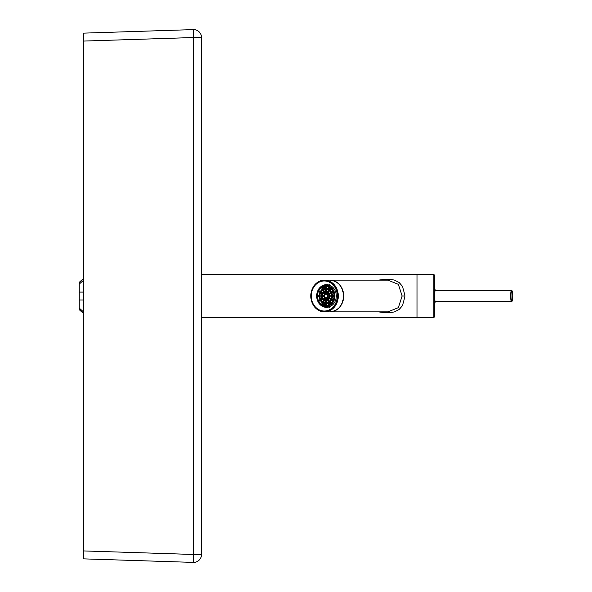 <?xml version="1.0" encoding="UTF-8"?>
<svg xmlns="http://www.w3.org/2000/svg" width="592" height="592" viewBox="0 0 592 592"><rect width="100%" height="100%" fill="white"/><g stroke="black" fill="none" stroke-linecap="round" stroke-linejoin="round"><path stroke-width="0.89" d="M83.613 558.863L83.613 550.93L193.325 554.467L193.325 562.4L83.613 558.863M83.613 41.07L83.613 33.137L193.325 29.6A7.933 7.933 0 0 1 201.517 37.533L201.517 554.467A7.933 7.933 0 0 1 193.325 562.4A7.933 7.933 0 0 0 201.517 554.467L193.325 554.467L193.325 37.533L201.517 37.533A7.933 7.933 0 0 0 193.325 29.6L193.325 37.533L83.613 41.07L83.613 550.93M79.247 302.801L79.247 309.527M83.613 312.014L79.247 308.084L79.247 309.675L83.613 313.605M83.613 278.588L79.247 282.473L79.247 299.974L83.613 299.974M79.247 299.974L79.247 308.084M79.247 284.086L83.613 280.201M79.247 289.199L79.247 282.325L83.613 278.395M83.613 292.093L79.247 292.093M329.855 311.873A15.873 13.742 -90 0 0 329.944 311.873A15.873 13.742 -90 0 0 343.686 296A15.873 13.742 -90 0 0 329.944 280.127A15.873 13.742 -90 0 0 329.855 280.127M387.834 280.127L398.423 284.367L402.101 296L398.423 307.633L387.834 311.873M378.443 280.127L385.821 279.217L390.565 279.335L394.664 280.171L399.149 282.517L402.553 286.439L405.046 296L402.101 296M434.18 284.382L434.521 296L434.521 284.042A1133.65 1133.65 0 0 0 434.387 275.014L433.825 274.459L433.825 317.541L417.034 317.541L417.034 274.459L417.034 317.541L201.517 317.541M378.443 311.873L385.821 312.783L390.565 312.665L394.664 311.829L399.149 309.483L402.553 305.561L405.046 296M316.883 293.617A11.337 9.82 90 0 1 326.481 284.663A11.337 9.82 90 0 1 331.187 286.054A11.337 9.82 90 0 1 335.99 298.805A11.337 9.82 90 0 1 326.481 307.337A11.337 9.82 90 0 1 321.774 305.946A11.337 9.82 90 0 1 316.883 298.383M318.03 309.194A15.037 13.024 90 0 1 312.842 288.792A15.037 13.024 90 0 1 330.514 282.806A15.037 13.024 90 0 1 335.701 303.208A15.037 13.024 90 0 1 318.03 309.194M326.17 285.455A10.767 9.324 90 0 1 328.072 285.233A10.767 9.324 90 0 1 330.225 285.522M329.019 285.351L329.315 284.745M329.019 306.649L329.315 307.255M330.225 306.478A10.767 9.324 90 0 1 328.072 306.767A10.767 9.324 90 0 1 326.17 306.545M326.917 298.109L326.865 298.02A2.264 1.961 -90 0 0 327.036 297.902L328.849 297.769M327.472 299.456L326.865 298.02L327.561 299.397M329.196 296.34L327.931 296.111A2.264 1.961 -90 0 0 327.931 295.889L329.196 295.66M324.771 297.946L324.172 299.382A3.966 3.434 -90 0 0 324.342 299.493L326.614 299.596A3.966 3.434 -90 0 0 326.932 299.744M324.12 299.256L324.86 297.998M323.831 296.34L322.536 296.111L323.809 296.111M323.831 295.66L322.536 295.889A3.966 3.434 -90 0 0 322.536 296A3.966 3.434 -90 0 0 322.536 296.111M325.889 300.877A4.877 4.218 -90 0 0 325.97 300.877A4.877 4.218 -90 0 0 326.074 300.877L328.153 300.862M328.789 301.853L327.998 300.277A4.877 4.218 -90 0 0 328.168 300.166L330.432 300.04A4.877 4.218 -90 0 0 330.602 299.9M330.876 299.404L329.581 298.538A4.877 4.218 -90 0 0 329.677 298.338L331.365 298.139M331.653 296.34L330.195 296.111A4.877 4.218 -90 0 0 330.195 296A4.877 4.218 -90 0 0 330.195 295.889L331.653 295.66M325.97 300.877L325.8 300.877A4.877 4.218 -90 0 0 330.025 296A4.877 4.218 -90 0 0 325.8 291.123A4.877 4.218 -90 0 0 321.582 296A4.877 4.218 -90 0 0 325.8 300.877L325.792 302.793A6.801 5.89 -90 0 0 331.69 296A6.801 5.89 -90 0 0 325.8 289.199A6.801 5.89 -90 0 0 319.909 296A6.801 5.89 -90 0 0 325.8 302.801L325.874 302.801A6.801 5.89 -90 0 0 325.889 302.801M325.889 289.199A6.801 5.89 -90 0 0 325.874 289.199L325.792 289.207C329.344 289.584 331.298 291.856 331.661 296C331.298 300.144 329.344 302.416 325.8 302.801L325.874 300.877M323.646 300.203L322.943 301.831A6.801 5.89 -90 0 0 323.114 301.95L325.385 302.053A6.801 5.89 -90 0 0 325.763 302.26M322.892 301.713L323.728 300.255M323.239 299.885A6.801 5.89 -90 0 0 323.543 300.351M323.025 299.693L320.923 299.5L322.226 298.634M322.122 298.435L320.82 299.3A6.801 5.89 -90 0 0 320.923 299.5M321.56 296.34L320.08 296.111L321.552 296.111M321.56 295.66L320.08 295.889A6.801 5.89 -90 0 0 320.08 296A6.801 5.89 -90 0 0 320.08 296.111M325.889 303.711A7.711 6.675 -90 0 0 325.97 303.711A7.711 6.675 -90 0 0 326.074 303.711L328.368 303.703A7.711 6.675 -90 0 0 329.485 303.533M330.01 304.31L329.226 302.734A7.711 6.675 -90 0 0 329.396 302.616L331.661 302.497A7.711 6.675 -90 0 0 332.393 301.876M333 300.817L331.705 299.952A7.711 6.675 -90 0 0 331.801 299.759L333.533 299.559M334.11 296.34L332.645 296.111A7.711 6.675 -90 0 0 332.652 296A7.711 6.675 -90 0 0 332.645 295.889L334.11 295.66M325.97 303.711L325.8 303.711A7.711 6.675 -90 0 0 332.482 296A7.711 6.675 -90 0 0 325.8 288.289A7.711 6.675 -90 0 0 319.125 296A7.711 6.675 -90 0 0 325.8 303.711L325.792 305.627A9.635 8.347 -90 0 0 334.147 296A9.635 8.347 -90 0 0 325.8 286.365A9.635 8.347 -90 0 0 317.46 296A9.635 8.347 -90 0 0 325.8 305.635L325.874 305.635A9.635 8.347 -90 0 0 325.889 305.635M325.889 286.365A9.635 8.347 -90 0 0 325.874 286.365L325.792 286.373C330.839 286.92 333.614 290.132 334.117 296C333.614 301.868 330.839 305.08 325.8 305.635L325.874 303.711M322.418 302.653L321.715 304.288A9.635 8.347 -90 0 0 321.885 304.399L324.157 304.51A9.635 8.347 -90 0 0 325.763 305.257M321.663 304.17L322.507 302.712M321.449 301.861A9.635 8.347 -90 0 0 322.263 302.919M320.783 301.106L318.792 300.914L320.094 300.048M318.688 300.529L319.924 299.707L318.696 300.721A9.635 8.347 -90 0 0 318.792 300.914M318.718 300.521L319.998 299.855M319.103 296.34L317.63 296.111L319.095 296.111M319.103 295.66L317.63 295.889A9.635 8.347 -90 0 0 317.63 296A9.635 8.347 -90 0 0 317.63 296.111M331.365 286.165A10.545 9.132 -90 0 0 328.072 285.455L325.8 285.455C320.235 286.084 317.179 289.599 316.639 296C317.179 302.401 320.235 305.916 325.8 306.545A10.545 9.132 -90 0 0 334.931 296A10.545 9.132 -90 0 0 325.8 285.455A10.545 9.132 -90 0 0 316.676 296A10.545 9.132 -90 0 0 325.8 306.545L328.072 306.545A10.545 9.132 -90 0 0 331.365 305.835M328.368 305.169L328.368 303.703M329.485 288.467A7.711 6.675 -90 0 0 328.368 288.297L326.074 288.289A7.711 6.675 -90 0 0 325.97 288.289A7.711 6.675 -90 0 0 325.889 288.289M328.368 288.297L328.368 286.831M325.8 303.711C321.73 303.252 319.488 300.677 319.095 296C319.488 291.323 321.73 288.748 325.8 288.289L325.874 286.365L325.874 288.289M328.153 291.138L326.074 291.123A4.877 4.218 -90 0 0 325.97 291.123A4.877 4.218 -90 0 0 325.889 291.123M328.368 290.709L328.368 289.88M325.8 300.877C323.217 300.588 321.804 298.96 321.552 296C321.804 293.04 323.217 291.412 325.8 291.123L325.874 289.199L325.874 291.123M323.025 292.307L320.923 292.5A6.801 5.89 -90 0 0 320.82 292.7L322.122 293.565M328.368 302.12L328.368 301.291M333.533 292.441L331.801 292.241A7.711 6.675 -90 0 0 331.705 292.048L333 291.183M331.365 293.861L329.677 293.662A4.877 4.218 -90 0 0 329.581 293.462L330.876 292.596M324.157 304.51L324.616 303.585M325.385 302.053L325.763 301.298M326.614 299.596L327.065 298.694M324.616 288.415L324.157 287.49L321.885 287.601A9.635 8.347 -90 0 0 321.715 287.712L322.507 289.288M321.663 287.83L322.418 289.347M325.763 290.702L325.385 289.947L323.114 290.05A6.801 5.89 -90 0 0 322.943 290.169L323.728 291.745M322.892 290.287L323.646 291.797M327.065 293.306L326.614 292.404L324.342 292.507A3.966 3.434 -90 0 0 324.172 292.618L324.86 294.002M324.12 292.744L324.771 294.054M326.917 293.891L326.865 293.98A2.264 1.961 -90 0 1 327.036 294.098L327.724 292.722M332.393 290.124A7.711 6.675 -90 0 0 331.661 289.503L329.396 289.384A7.711 6.675 -90 0 0 329.226 289.266L330.01 287.69M330.602 292.1A4.877 4.218 -90 0 0 330.432 291.96L328.168 291.834A4.877 4.218 -90 0 0 327.998 291.723L328.789 290.147M328.849 294.231L327.036 294.098M327.472 292.544L326.865 293.98L327.561 292.603M320.783 290.894L318.792 291.086A9.635 8.347 -90 0 0 318.696 291.279L319.998 292.145M323.543 291.649A6.801 5.89 -90 0 0 323.239 292.115M325.763 286.743A9.635 8.347 -90 0 0 324.157 287.49M322.263 289.081A9.635 8.347 -90 0 0 321.449 290.139M325.763 289.74A6.801 5.89 -90 0 0 325.385 289.947M329.774 280.127A15.873 13.742 90 0 1 336.36 282.073A15.873 13.742 90 0 1 343.515 296A15.873 13.742 90 0 1 329.774 311.873L324.557 311.873A15.873 13.742 90 0 1 317.963 309.927A15.873 13.742 90 0 1 310.807 296A15.873 13.742 90 0 1 324.557 280.127A15.873 13.742 90 0 1 331.143 282.073A15.873 13.742 90 0 1 338.298 296A15.873 13.742 90 0 1 324.557 311.873C316.143 310.911 311.54 305.627 310.733 296C311.54 286.373 316.143 281.089 324.557 280.127L329.774 280.127C338.158 281.082 342.753 286.365 343.56 296C342.753 305.635 338.158 310.918 329.774 311.873M311.022 296A15.303 13.253 90 0 1 324.275 280.697A15.303 13.253 90 0 1 337.529 296A15.303 13.253 90 0 1 317.919 309.431A15.303 13.253 90 0 1 311.022 296M511.54 290.613C511.836 289.17 512.243 290.894 512.753 295.785A5.047 0.873 -90 0 1 511.91 301.039A5.047 0.873 -90 0 1 511 296.215A5.047 0.873 -90 0 1 511.088 293.728A5.047 0.873 -90 0 1 512.058 291.072A5.047 0.873 -90 0 1 512.746 295.785C512.309 300.928 511.902 302.801 511.54 301.387A5.387 0.932 -90 0 1 510.6 296.229A5.387 0.932 -90 0 1 510.704 293.58A5.387 0.932 -90 0 1 511.54 290.613L435.394 290.613A5.387 0.932 -90 0 0 434.558 293.58A5.387 0.932 -90 0 0 434.521 294.039M434.521 291.353A5.624 0.977 -90 0 1 435.357 290.62L435.394 290.613M511.54 301.387L435.342 301.38A5.624 0.977 -90 0 1 434.521 300.647M435.394 301.387A5.387 0.932 -90 0 1 434.521 297.961M434.387 275.014L434.387 316.986A1133.65 1133.65 0 0 0 434.521 307.966L434.521 296L434.18 307.618M327.457 296A2.042 1.769 -90 0 0 323.92 296A2.042 1.769 -90 0 0 327.457 296M327.768 296A2.264 1.961 -90 0 0 323.839 296A2.264 1.961 -90 0 0 327.768 296M325.8 292.034C327.85 292.248 328.989 293.573 329.211 296A3.966 3.434 -90 0 0 325.8 292.034A3.966 3.434 -90 0 0 322.366 296A3.966 3.434 -90 0 0 325.8 299.966A3.966 3.434 -90 0 0 329.241 296C328.989 298.427 327.85 299.752 325.8 299.966M329.322 296A4.196 3.633 -90 0 0 325.689 291.804A4.196 3.633 -90 0 0 322.055 296A4.196 3.633 -90 0 0 325.689 300.196A4.196 3.633 -90 0 0 329.322 296M329.714 296A4.647 4.026 -90 0 0 325.689 291.353A4.647 4.026 -90 0 0 321.663 296A4.647 4.026 -90 0 0 325.689 300.647A4.647 4.026 -90 0 0 329.714 296M331.779 296A7.03 6.09 -90 0 0 325.689 288.97A7.03 6.09 -90 0 0 319.606 296A7.03 6.09 -90 0 0 325.689 303.03A7.03 6.09 -90 0 0 331.779 296M332.171 296A7.481 6.482 -90 0 0 325.689 288.519A7.481 6.482 -90 0 0 319.206 296A7.481 6.482 -90 0 0 325.689 303.481A7.481 6.482 -90 0 0 332.171 296M334.228 296A9.864 8.54 -90 0 0 325.689 286.136A9.864 8.54 -90 0 0 317.149 296A9.864 8.54 -90 0 0 325.689 305.864A9.864 8.54 -90 0 0 334.228 296M334.621 296A10.316 8.932 -90 0 0 325.689 285.684A10.316 8.932 -90 0 0 316.757 296A10.316 8.932 -90 0 0 325.689 306.316A10.316 8.932 -90 0 0 334.621 296M326.074 305.627L326.074 303.711M326.384 305.613L326.384 303.703M326.384 288.297L326.384 286.387M326.074 288.289L326.074 286.373M326.074 291.123L326.074 289.207M326.384 291.138L326.384 289.229M320.842 292.899L322.055 293.706L320.812 292.892M322.226 293.366L320.923 292.5M322.366 293.129L321.138 292.307M326.384 302.771L326.384 300.862M326.074 302.793L326.074 300.877M332.008 292.441L333.215 291.641M331.801 292.241L333.096 291.382M332.933 291.042L331.712 291.856L332.926 291.035M329.677 293.662L330.972 292.796M329.877 293.861L331.083 293.062M329.559 293.284L330.802 292.455L329.589 293.277M330.181 304.192L329.396 302.616M329.907 304.377L329.137 302.83L329.929 304.362M330.432 304.007L329.677 302.497M328.952 301.735L328.168 300.166M327.938 300.381L328.701 301.913M329.196 301.543L328.449 300.04M334.117 295.889L332.645 295.889M332.645 296.111L334.117 296.111M330.195 296.111L331.661 296.111M331.661 295.889L330.195 295.889M327.931 296.111L329.204 296.111M329.204 295.889L327.931 295.889M321.885 304.399L322.677 302.823M322.174 304.51L322.943 302.971M323.114 301.95L323.905 300.366M323.402 302.053L324.172 300.507M324.342 299.493L325.038 298.094M324.631 299.596L325.326 298.205M319.095 295.889L317.63 295.889M321.552 295.889L320.08 295.889M323.809 295.889L322.536 295.889M322.677 289.177L321.885 287.601M322.943 289.029L322.174 287.49M323.905 291.634L323.114 290.05M324.172 291.493L323.402 289.947M325.038 293.906L324.342 292.507M325.326 293.795L324.631 292.404M329.396 289.384L330.181 287.808M329.677 289.503L330.432 287.993M329.929 287.638L329.167 289.162L329.907 287.623M328.168 291.834L328.952 290.265M328.449 291.96L329.196 290.457M328.701 290.087L327.938 291.619M327.309 294.231L327.961 292.929M327.724 299.278L327.036 297.902M327.961 299.071L327.309 297.769M331.712 300.144L332.933 300.958L331.69 300.137M333.096 300.618L331.801 299.759M333.215 300.359L332.008 299.559M329.589 298.723L330.81 299.537L329.559 298.716M330.972 299.204L329.677 298.338M331.083 298.938L329.877 298.139M321.138 299.693L322.366 298.871M319.014 301.106L320.235 300.292M318.718 291.479L319.924 292.285L318.688 291.471M320.094 291.952L318.792 291.086M320.235 291.708L319.014 290.894M387.871 280.127L329.944 280.127M433.825 274.459L201.517 274.459M387.871 311.873L329.944 311.873M435.423 290.613A19.218 19.218 0 0 0 434.521 288.156L434.521 284.042M434.521 303.844A19.218 19.218 0 0 0 435.423 301.387M433.825 317.541L434.387 316.986M329.544 285.233L328.072 285.233M329.544 306.767L328.072 306.767M326.851 298.264L325.8 298.264L323.809 296L325.8 293.736L326.851 293.736M325.763 305.635L325.763 303.711M325.763 288.289L325.763 286.365M325.763 291.123L325.763 289.207M325.763 302.793L325.763 300.877M327.909 300.373L328.678 301.927M322.396 302.645L321.626 304.184M323.624 300.188L322.855 301.728M324.756 297.931L324.083 299.271M321.626 287.816L322.396 289.355M322.855 290.272L323.624 291.812M324.083 292.729L324.756 294.069M328.678 290.073L327.909 291.627M327.457 292.529L326.769 293.898M326.769 298.102L327.457 299.471"/></g></svg>
